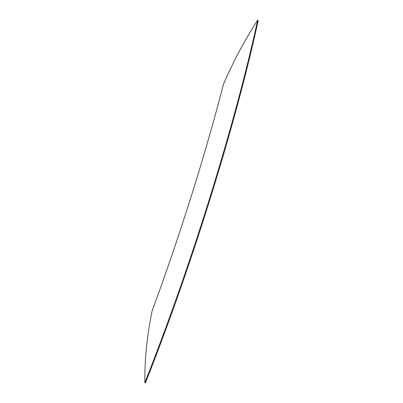 <?xml version="1.0" encoding="UTF-8"?>
<svg xmlns="http://www.w3.org/2000/svg" width="403" height="403" viewBox="0 0 403 403"><rect width="100%" height="100%" fill="white"/><g stroke="black" fill="none" stroke-linecap="round" stroke-linejoin="round"><path stroke-width="0.6" d="M257.668 20.15L258.207 20.412C236.616 120.28 193.757 260.867 145.468 382.85L144.838 382.704C193.138 260.67 236.032 120.034 257.668 20.15C244.51 40.411 233.11 61.78 223.464 84.257C205.888 152.596 180.554 233.78 152.138 310.859C147.03 335.613 144.591 359.562 144.838 382.704"/></g></svg>
